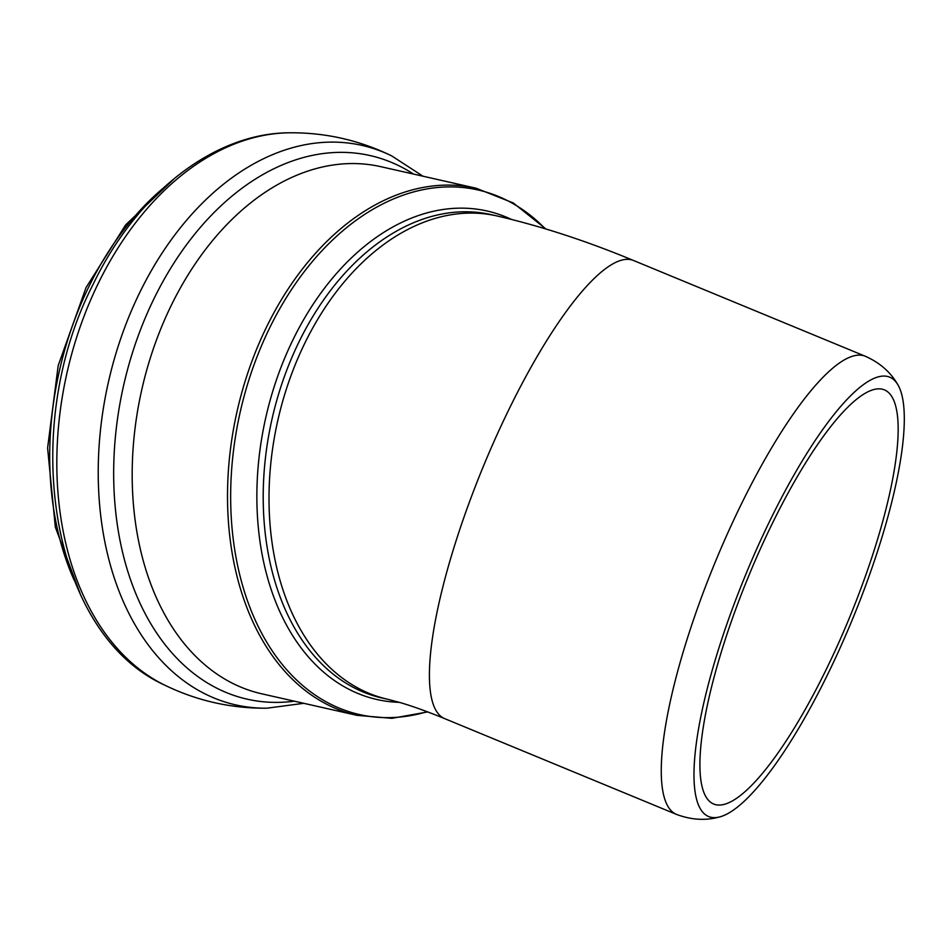 <?xml version="1.0" encoding="UTF-8"?>
<svg xmlns="http://www.w3.org/2000/svg" width="952" height="952" viewBox="0 0 952 952"><rect width="100%" height="100%" fill="white"/><g stroke="black" fill="none" stroke-linecap="round" stroke-linejoin="round"><path stroke-width="1.43" d="M769.621 521.279A237.643 57.893 112.4 0 0 719.462 816.983A237.643 57.893 112.4 0 0 852.564 619.062A237.643 57.893 112.4 0 0 897.962 384.905A237.643 57.893 112.4 0 0 769.621 521.279M826.8 668.28A223.97 54.562 -67.6 0 1 713.536 803.964A223.97 54.562 -67.6 0 1 748.629 576.127A223.97 54.562 -67.6 0 1 884.575 389.951A223.97 54.562 -67.6 0 1 826.8 668.28M719.462 816.983C705.503 820.826 691.116 819.934 676.289 814.317A247.758 60.357 -67.6 0 1 740.204 506.428A247.758 60.357 -67.6 0 1 865.499 356.334L633.627 260.539C586.539 240.975 540.998 226.112 496.992 215.949L491.184 214.64A247.758 168.694 -77.3 0 0 272.01 419.106A247.758 168.694 -77.3 0 0 381.919 697.971L387.726 699.28A247.758 168.694 -77.3 0 1 277.817 420.415A247.758 168.694 -77.3 0 1 496.992 215.949M511.426 219.388A250.388 170.491 102.7 0 0 292.93 339.864A250.388 170.491 102.7 0 0 399.328 702.338M545.258 228.766A268.892 183.081 102.7 0 0 269.44 328.357A268.892 183.081 102.7 0 0 251.959 612.564A268.892 183.081 102.7 0 0 427.127 711.703M676.289 814.317L444.429 718.522A247.758 60.357 -67.6 0 1 508.344 410.645A247.758 60.357 -67.6 0 1 633.627 260.539M162.721 188.555A270.999 184.521 102.7 0 0 88.798 286.802A270.999 184.521 102.7 0 0 74.173 580.22M289.372 132.792A286.802 195.279 102.7 0 0 98.151 283.625A286.802 195.279 102.7 0 0 164.529 685.047C50.111 633.116 18.683 429.673 92.987 284.589C136.065 194.874 212.736 133.054 289.372 132.792C325.322 132.471 359.451 140.194 391.772 155.938L422.974 176.215M391.796 155.95A286.802 195.279 102.7 0 0 139.528 292.978A286.802 195.279 102.7 0 0 266.917 708.193L303.819 703.314M413.501 174.073A278.662 189.745 102.7 0 0 153.867 298.952A278.662 189.745 102.7 0 0 130.745 580.303A278.662 189.745 102.7 0 0 294.335 701.172M356.952 715.333A270.201 183.974 102.7 0 1 266.441 327.238A270.201 183.974 102.7 0 1 476.119 188.222L380.776 166.671A270.201 183.974 102.7 0 0 171.11 305.687A270.201 183.974 102.7 0 0 261.621 693.782L356.952 715.333L391.938 718.332L427.722 711.918M897.962 384.905C890.786 372.327 879.969 362.807 865.499 356.334M444.429 718.522C427.329 711.525 412.728 706.265 400.625 702.719L387.726 699.28M80.861 595.524L55.323 527.075L47.6 447.999L58.191 365.592L86.049 287.575L125.712 224.815L175.335 177.631M164.529 685.047C196.838 700.791 230.979 708.514 266.917 708.193M476.119 188.222L513.247 202.943L545.865 228.944"/></g></svg>
